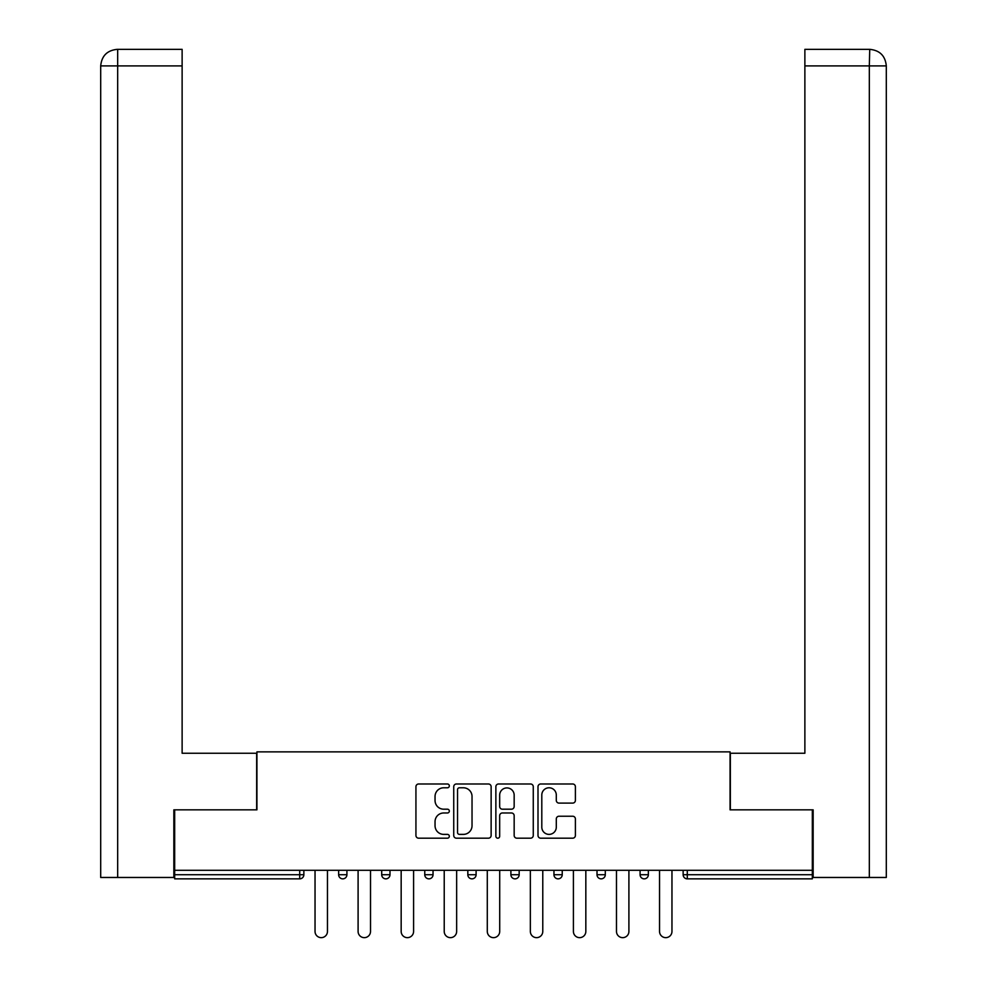 <?xml version="1.0" encoding="UTF-8"?>
<svg xmlns="http://www.w3.org/2000/svg" width="987" height="987" viewBox="0 0 987 987"><rect width="100%" height="100%" fill="white"/><g stroke="black" fill="none" stroke-linecap="round" stroke-linejoin="round"><path stroke-width="1.48" d="M449.332 785.886A1.9 1.9 0 0 0 447.444 783.986L418.648 783.986A2.714 2.714 0 0 0 415.934 786.701L415.934 835.471A2.714 2.714 0 0 0 418.648 838.185L447.444 838.185A1.9 1.9 0 0 0 449.332 836.285A1.9 1.9 0 0 0 447.444 834.385L443.718 834.385A8.673 8.673 0 0 1 435.045 825.712L435.045 821.653A8.673 8.673 0 0 1 443.718 812.98L447.444 812.98A1.9 1.9 0 0 0 449.332 811.08A1.9 1.9 0 0 0 447.444 809.192L443.718 809.192A8.673 8.673 0 0 1 435.045 800.519L435.045 796.46A8.673 8.673 0 0 1 443.718 787.786L447.444 787.786A1.9 1.9 0 0 0 449.332 785.886M572.682 803.097A2.714 2.714 0 0 0 575.396 800.383L575.396 786.701A2.714 2.714 0 0 0 572.682 783.986L540.716 783.986A2.714 2.714 0 0 0 538.001 786.701L538.001 835.471A2.714 2.714 0 0 0 540.716 838.185L572.682 838.185A2.714 2.714 0 0 0 575.396 835.471L575.396 818.939A2.714 2.714 0 0 0 572.682 816.237L559 816.237A2.714 2.714 0 0 0 556.298 818.939L556.298 827.143A7.242 7.242 0 0 1 549.043 834.385A7.242 7.242 0 0 1 541.801 827.143L541.801 795.028A7.242 7.242 0 0 1 549.043 787.786A7.242 7.242 0 0 1 556.298 795.028L556.298 800.383A2.714 2.714 0 0 0 559 803.097L572.682 803.097M182.126 49.35L117.28 49.35L182.126 49.35L182.126 65.907L117.675 65.907L117.675 877.468L173.848 877.468L173.848 809.846L256.928 809.846L256.928 751.872L730.072 751.872L730.072 809.846L812.326 809.846L812.326 870.3L174.674 870.3L174.674 874.716L299.715 874.716L299.715 870.3M174.674 809.846L174.674 870.3M491.131 786.701A2.714 2.714 0 0 0 488.417 783.986L456.45 783.986A2.714 2.714 0 0 0 453.736 786.701L453.736 835.471A2.714 2.714 0 0 0 456.45 838.185L488.417 838.185A2.714 2.714 0 0 0 491.131 835.471L491.131 786.701M498.583 783.986L530.55 783.986A2.714 2.714 0 0 1 533.264 786.701L533.264 835.471A2.714 2.714 0 0 1 530.55 838.185L516.867 838.185A2.714 2.714 0 0 1 514.165 835.471L514.165 815.694A2.714 2.714 0 0 0 511.451 812.98L502.371 812.98A2.714 2.714 0 0 0 499.669 815.694L499.669 836.285A1.9 1.9 0 0 1 497.769 838.185A1.9 1.9 0 0 1 495.869 836.285L495.869 786.701A2.714 2.714 0 0 1 498.583 783.986M299.715 878.849A4.145 4.145 0 0 0 303.86 874.716L299.715 874.716L299.715 878.849A4.145 4.145 0 0 0 303.86 874.716L303.86 870.3L303.86 874.716A4.145 4.145 0 0 1 299.715 878.849L174.674 878.849L174.674 874.716M812.326 870.3L812.326 878.849L687.285 878.849A4.145 4.145 0 0 1 683.14 874.716L683.14 870.3L683.14 874.716A4.145 4.145 0 0 0 687.285 878.849A4.145 4.145 0 0 1 683.14 874.716L812.326 874.716M338.64 870.3L338.64 874.716L338.64 870.3M342.785 878.849A4.145 4.145 0 0 1 338.64 874.716A4.145 4.145 0 0 0 342.785 878.849A4.145 4.145 0 0 0 346.918 874.716L346.918 870.3L346.918 874.716A4.145 4.145 0 0 1 342.785 878.849A4.145 4.145 0 0 1 338.64 874.716L346.918 874.716A4.145 4.145 0 0 1 342.785 878.849M381.698 870.3L381.698 874.716L381.698 870.3M389.988 870.3L389.988 874.716L389.988 870.3M433.046 870.3L433.046 874.716L424.768 874.716A4.145 4.145 0 0 0 428.901 878.849A4.145 4.145 0 0 1 424.768 874.716L424.768 870.3M467.826 874.716A4.145 4.145 0 0 0 471.971 878.849A4.145 4.145 0 0 0 476.104 874.716A4.145 4.145 0 0 1 471.971 878.849A4.145 4.145 0 0 0 476.104 874.716L476.104 870.3L476.104 874.716L467.826 874.716A4.145 4.145 0 0 0 471.971 878.849A4.145 4.145 0 0 1 467.826 874.716L467.826 870.3M510.896 870.3L510.896 874.716L510.896 870.3M519.174 870.3L519.174 874.716L519.174 870.3M562.232 870.3L562.232 874.716L553.954 874.716A4.145 4.145 0 0 0 558.099 878.849A4.145 4.145 0 0 1 553.954 874.716L553.954 870.3M597.012 870.3L597.012 874.716L597.012 870.3M605.302 870.3L605.302 874.716L605.302 870.3M640.082 870.3L640.082 874.716L640.082 870.3M648.36 870.3L648.36 874.716L648.36 870.3M385.843 878.849A4.145 4.145 0 0 1 381.698 874.716A4.145 4.145 0 0 0 385.843 878.849A4.145 4.145 0 0 0 389.988 874.716A4.145 4.145 0 0 1 385.843 878.849A4.145 4.145 0 0 1 381.698 874.716L389.988 874.716A4.145 4.145 0 0 1 385.843 878.849M433.046 874.716A4.145 4.145 0 0 1 428.901 878.849A4.145 4.145 0 0 0 433.046 874.716A4.145 4.145 0 0 1 428.901 878.849A4.145 4.145 0 0 1 424.768 874.716M515.029 878.849A4.145 4.145 0 0 1 510.896 874.716A4.145 4.145 0 0 0 515.029 878.849A4.145 4.145 0 0 0 519.174 874.716A4.145 4.145 0 0 1 515.029 878.849A4.145 4.145 0 0 1 510.896 874.716L519.174 874.716A4.145 4.145 0 0 1 515.029 878.849M558.099 878.849A4.145 4.145 0 0 0 562.232 874.716A4.145 4.145 0 0 1 558.099 878.849A4.145 4.145 0 0 1 553.954 874.716M601.157 878.849A4.145 4.145 0 0 1 597.012 874.716A4.145 4.145 0 0 0 601.157 878.849A4.145 4.145 0 0 0 605.302 874.716A4.145 4.145 0 0 1 601.157 878.849A4.145 4.145 0 0 1 597.012 874.716L605.302 874.716A4.145 4.145 0 0 1 601.157 878.849M644.215 878.849A4.145 4.145 0 0 1 640.082 874.716L648.36 874.716A4.145 4.145 0 0 1 644.215 878.849A4.145 4.145 0 0 0 648.36 874.716M459.424 787.786A1.9 1.9 0 0 0 457.536 789.674L457.536 832.485A1.9 1.9 0 0 0 459.424 834.385L463.359 834.385A8.673 8.673 0 0 0 472.033 825.712L472.033 796.46A8.673 8.673 0 0 0 463.359 787.786L459.424 787.786M514.165 795.164A7.242 7.242 0 0 0 506.911 787.922A7.242 7.242 0 0 0 499.669 795.164L499.669 806.478A2.714 2.714 0 0 0 502.371 809.192L511.451 809.192A2.714 2.714 0 0 0 514.165 806.478L514.165 795.164M315.038 931.444L315.038 870.3L315.038 931.444A6.206 6.206 0 0 0 321.256 937.65A6.206 6.206 0 0 0 327.462 931.444L327.462 870.3M256.657 809.846L256.657 753.254L182.126 753.254L182.126 65.907M117.675 877.468L100.699 877.468L100.699 711.849L100.699 877.468M117.675 49.35L121.401 49.35L117.675 49.35L117.675 65.907L100.699 65.907L100.699 711.849L100.699 65.907C101.686 55.852 107.201 50.337 117.231 49.35M100.699 65.907L100.699 711.849L100.699 65.907C101.661 55.864 107.188 50.337 117.256 49.35M730.343 809.846L730.343 753.254L804.874 753.254L804.874 49.35L869.732 49.35L869.325 65.907L804.874 65.907M886.301 877.468L886.301 711.849L886.301 877.468L813.152 877.468L813.152 809.846L812.326 809.846M869.325 877.468L869.325 65.907L886.301 65.907L886.301 711.849L886.301 65.907C885.314 55.852 879.799 50.337 869.769 49.35M358.096 931.444L358.096 870.3L358.096 931.444A6.206 6.206 0 0 0 364.314 937.65A6.206 6.206 0 0 0 370.52 931.444L370.52 870.3M401.166 931.444L401.166 870.3L401.166 931.444A6.206 6.206 0 0 0 407.372 937.65A6.206 6.206 0 0 0 413.59 931.444L413.59 870.3M444.224 931.444L444.224 870.3L444.224 931.444A6.206 6.206 0 0 0 450.442 937.65A6.206 6.206 0 0 0 456.648 931.444L456.648 870.3M487.294 931.444L487.294 870.3L487.294 931.444A6.206 6.206 0 0 0 493.5 937.65A6.206 6.206 0 0 0 499.706 931.444L499.706 870.3M530.352 931.444L530.352 870.3L530.352 931.444A6.206 6.206 0 0 0 536.558 937.65A6.206 6.206 0 0 0 542.776 931.444L542.776 870.3M573.41 931.444L573.41 870.3L573.41 931.444A6.206 6.206 0 0 0 579.628 937.65A6.206 6.206 0 0 0 585.834 931.444L585.834 870.3M616.48 931.444L616.48 870.3L616.48 931.444A6.206 6.206 0 0 0 622.686 937.65A6.206 6.206 0 0 0 628.904 931.444L628.904 870.3M659.538 931.444L659.538 870.3L659.538 931.444A6.206 6.206 0 0 0 665.744 937.65A6.206 6.206 0 0 0 671.962 931.444L671.962 870.3M687.285 870.3L687.285 878.849"/></g></svg>
